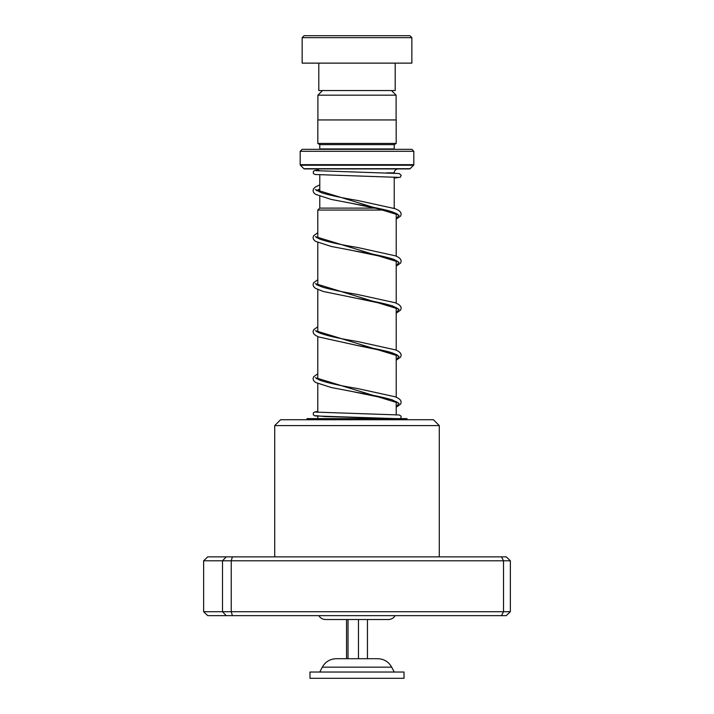<?xml version="1.0" encoding="UTF-8"?>
<svg xmlns="http://www.w3.org/2000/svg" width="714" height="714" viewBox="0 0 714 714"><rect width="100%" height="100%" fill="white"/><g stroke="black" fill="none" stroke-linecap="round" stroke-linejoin="round"><path stroke-width="1.07" d="M322.523 90.553L317.9 95.176L396.1 95.176L391.477 90.553M396.1 119.943L396.1 95.176M317.9 119.943L317.9 95.176M333.099 619.529L380.901 619.529M394.226 208.104L394.226 177.072M394.226 173.145L394.226 172.842A3.918 3.918 0 0 1 398.144 168.923M319.774 208.104L319.774 196.305M319.774 192.102L319.774 174.876M386.078 210.068L317.784 210.068L319.738 208.104L377.269 208.104M393.53 208.104L394.655 208.506M396.216 414.7L396.216 401.563M396.216 397.198L396.216 354.546M396.216 350.181L396.216 307.529M396.216 303.155L396.216 260.503M396.216 256.139L396.216 213.486M317.784 418.618L317.784 416.217M317.784 412.281L317.784 383.596M317.784 379.188L317.784 336.571M317.784 332.171L317.784 289.554M317.784 285.154L317.784 242.537M317.784 238.128L317.784 210.068M318.855 615.638A7.836 7.836 0 0 0 325.62 619.529L388.38 619.529A7.836 7.836 0 0 0 395.145 615.638M315.856 168.923A3.918 3.918 0 0 1 319.274 170.932M319.738 149.333A1.964 1.964 0 0 0 319.774 148.94L319.774 144.63L394.226 144.63L396.181 143.452L396.181 119.943L317.819 119.943L317.819 143.452L396.181 143.452M319.774 144.63L317.819 143.452M319.774 148.94L394.226 148.94L394.226 144.63M300.183 164.675L413.817 164.675L413.817 151.288L411.853 149.333L302.147 149.333L300.183 151.288L300.183 164.675A0.785 0.785 0 0 0 300.416 165.237L303.869 168.691A0.785 0.785 0 0 0 304.432 168.923L409.568 168.923A0.785 0.785 0 0 0 410.131 168.691L413.584 165.237L300.416 165.237M413.817 164.675A0.785 0.785 0 0 1 413.584 165.237M413.817 151.288L300.183 151.288M304.102 35.7L409.898 35.7L411.853 37.663L302.147 37.663L304.102 35.7M395.199 63.127L395.199 90.553L318.801 90.553L318.801 63.127M411.853 37.663L411.853 63.127L302.147 63.127L302.147 37.663M367.451 619.529L367.451 658.71L376.198 658.71L336.214 658.71C330.011 658.942 325.37 661.753 322.309 667.162L319.774 672.035M400.429 672.035L309.983 672.035L309.983 678.3L404.017 678.3L404.017 672.035L400.429 672.035M346.549 619.529L346.549 658.71L337.802 658.71M348.021 619.529L348.021 658.71L358.473 658.71L358.473 619.529M322.309 667.162L391.691 667.162C388.63 661.753 383.989 658.942 377.786 658.71L376.198 658.71M274.712 425.606L280.593 419.725L433.407 419.725L439.288 425.606L274.712 425.606L274.712 556.866M510.358 560.785L203.642 560.785L207.729 556.866L506.271 556.866L510.358 560.785L510.358 611.719L506.271 615.638L207.729 615.638L203.642 611.719L510.358 611.719M203.642 560.785L203.642 611.719M226.213 556.866L222.518 560.785L222.518 611.719L226.213 615.638M232.38 556.866L231.238 560.785L231.238 611.719L232.38 615.638M501.442 556.866L503.522 560.785L503.522 611.719L501.442 615.638M406.962 419.725L406.962 418.618L307.038 418.618L307.038 419.725M315.365 189.621L398.867 215.119L315.365 189.621M315.374 236.637L398.867 262.136L315.374 236.637M315.365 283.654L398.867 309.162L315.365 283.654M315.365 330.68L398.867 356.179L315.365 330.68M315.374 377.697L398.867 403.196L315.374 377.697M386.631 172.842L394.226 172.842M303.869 168.691L410.131 168.691M315.784 415.646L324.816 416.548L396.038 418.618M319.774 189.005L316.481 190.611M353.046 203.642L391.95 211.647L398.992 215.307L396.216 218.966M317.784 236.887L316.481 237.637M353.278 250.694L391.968 258.673L398.992 262.333L396.216 265.983M317.784 283.913L316.481 284.654M397.314 308.377L392.611 305.976C384.364 303.468 372.485 300.933 356.964 298.372L391.959 305.69L398.992 309.349L396.216 313.009M317.784 330.93L316.481 331.671M397.314 355.393C398.189 355.277 395.699 354.189 389.835 352.127C381.41 349.896 370.459 347.656 356.973 345.397L391.959 352.707L398.992 356.366L396.216 360.026M317.784 377.947L316.481 378.688M353.278 391.754L391.968 399.733L398.992 403.392L396.216 407.042M391.691 667.162L394.226 672.035M439.288 425.606L439.288 556.866M395.984 418.618L315.053 415.95L313.348 414.95L313.366 412.781L315.026 411.808L317.784 411.541M400.438 418.618L401.197 417.047L400.884 415.985L399.197 414.977L315.784 412.112M396.216 219.127L400.599 216.056L401.197 214.129L400.608 212.21L398.698 210.398L395.19 208.702L357.339 200.411C341.747 197.84 329.832 195.297 321.577 192.78L316.909 190.397M317.105 190.611L319.774 189.13M396.216 214.762L397.127 214.12M397.314 214.334C398.18 214.209 395.69 213.12 389.853 211.076C381.419 208.836 370.45 206.587 356.946 204.329L331.278 199.438L315.552 194.342L313.633 192.539L313.035 190.62L313.624 188.701L315.543 186.889L319.774 184.917M396.216 266.143L400.599 263.073L401.197 261.146L400.608 259.227L398.707 257.433L395.538 255.862L357.402 247.446C339.623 244.545 326.941 241.716 319.345 238.931L316.918 237.414M317.105 237.628L317.784 237.137M396.216 261.779L397.127 261.146M397.323 261.36L394.057 259.494C386.176 256.826 373.824 254.113 357.009 251.364L331.323 246.464L315.561 241.368L313.633 239.565L313.035 237.575L313.624 235.718L317.784 232.728M396.216 313.169L400.599 310.09L401.197 308.171L400.608 306.252L398.698 304.441L395.181 302.736L357.357 294.454C342.506 291.99 330.894 289.554 322.514 287.135L316.909 284.868M317.105 284.654L317.784 284.154M396.216 308.796L397.127 308.162M396.216 360.186L400.599 357.116L401.197 355.126L400.608 353.26L398.707 351.466L395.547 349.896L357.366 341.479C337.597 338.275 324.451 335.205 317.935 332.26L316.918 331.457M317.105 331.671L317.784 331.171M396.216 355.822L397.127 355.179M396.216 407.203L400.608 404.124L401.197 402.205L400.616 400.286L398.707 398.483L395.181 396.779L357.393 388.505C339.623 385.605 326.941 382.775 319.354 380L316.909 378.474M317.105 378.688L317.784 378.197M317.784 373.788L313.624 376.778L313.035 378.697L313.633 380.616L315.695 382.517L331.474 387.559L357 392.423C372.19 394.931 383.936 397.421 392.227 399.885L397.323 402.419M397.127 402.205L396.216 402.839M398.448 177.375L315.044 174.502L313.348 173.502L313.366 171.342L315.035 170.369L318.605 170.048M394.226 178.072L400.402 177.197L401.17 175.269L399.162 173.529L315.784 170.664M317.784 279.754L313.624 282.735L313.035 284.663L313.624 286.582L315.561 288.385L323.397 291.508L356.964 298.372M317.784 326.771L313.624 329.752L313.035 331.68L313.633 333.608L315.561 335.41L318.765 336.981L356.973 345.397"/></g></svg>
